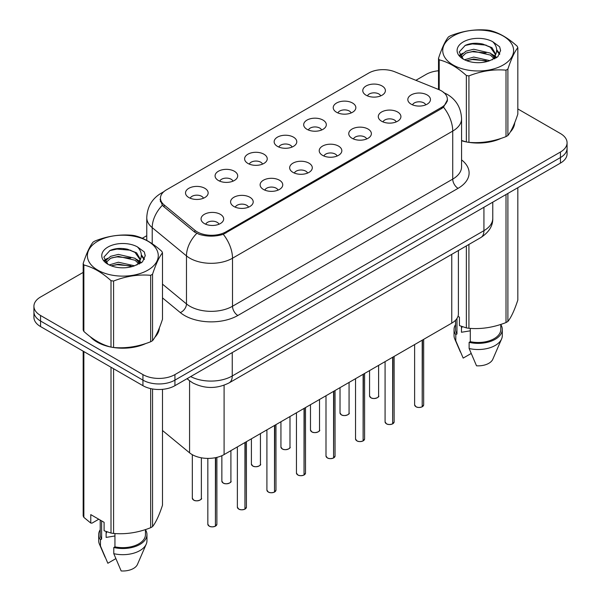 <?xml version="1.0" encoding="UTF-8"?>
<svg xmlns="http://www.w3.org/2000/svg" width="601" height="601" viewBox="0 0 601 601"><rect width="100%" height="100%" fill="white"/><g stroke="black" fill="none" stroke-linecap="round" stroke-linejoin="round"><path stroke-width="0.9" d="M336.545 112.267A11.314 6.528 180 0 1 334.299 110.419A11.314 6.528 180 0 1 338.047 102.305A11.314 6.528 180 0 1 352.547 103.034A11.314 6.528 180 0 1 354.785 110.419A11.314 6.528 180 0 1 336.545 112.267M351.164 112.943A6.784 3.922 0 0 0 349.346 111.035A6.784 3.922 0 0 0 342.66 110.043A6.784 3.922 0 0 0 337.927 112.943M307.006 129.32A11.314 6.528 180 0 1 304.76 127.48A11.314 6.528 180 0 1 308.508 119.359A11.314 6.528 180 0 1 323 120.087A11.314 6.528 180 0 1 325.246 127.48A11.314 6.528 180 0 1 307.006 129.32M321.625 130.004A6.784 3.922 0 0 0 319.8 128.096A6.784 3.922 0 0 0 313.113 127.096A6.784 3.922 0 0 0 308.381 130.004M277.467 146.381A11.314 6.528 180 0 1 275.22 144.533A11.314 6.528 180 0 1 278.969 136.412A11.314 6.528 180 0 1 293.461 137.141A11.314 6.528 180 0 1 295.707 144.533A11.314 6.528 180 0 1 277.467 146.381M292.086 147.057A6.784 3.922 0 0 0 290.26 145.149A6.784 3.922 0 0 0 283.574 144.157A6.784 3.922 0 0 0 278.841 147.057M247.928 163.434A11.314 6.528 180 0 1 245.681 161.586A11.314 6.528 180 0 1 249.423 153.473A11.314 6.528 180 0 1 263.922 154.202A11.314 6.528 180 0 1 266.168 161.586A11.314 6.528 180 0 1 247.928 163.434M262.539 164.111A6.784 3.922 0 0 0 260.721 162.202A6.784 3.922 0 0 0 254.035 161.211A6.784 3.922 0 0 0 249.302 164.111M218.381 180.488A11.314 6.528 180 0 1 216.142 178.64A11.314 6.528 180 0 1 219.883 170.526A11.314 6.528 180 0 1 234.382 171.255A11.314 6.528 180 0 1 236.621 178.64A11.314 6.528 180 0 1 218.381 180.488M233 181.164A6.784 3.922 0 0 0 231.182 179.256A6.784 3.922 0 0 0 224.496 178.264A6.784 3.922 0 0 0 219.763 181.164M188.842 197.541A11.314 6.528 180 0 1 186.595 195.701A11.314 6.528 180 0 1 190.344 187.58A11.314 6.528 180 0 1 204.836 188.308A11.314 6.528 180 0 1 207.082 195.701A11.314 6.528 180 0 1 188.842 197.541M203.461 198.225A6.784 3.922 0 0 0 201.643 196.309A6.784 3.922 0 0 0 194.957 195.317A6.784 3.922 0 0 0 190.224 198.225M366.084 95.213A11.314 6.528 180 0 1 363.845 93.365A11.314 6.528 180 0 1 367.587 85.252A11.314 6.528 180 0 1 382.086 85.981A11.314 6.528 180 0 1 384.324 93.365A11.314 6.528 180 0 1 366.084 95.213M380.703 95.89A6.784 3.922 0 0 0 378.885 93.981A6.784 3.922 0 0 0 372.199 92.99A6.784 3.922 0 0 0 367.466 95.89M381.605 121.229A11.314 6.528 180 0 1 379.359 119.381A11.314 6.528 180 0 1 383.107 111.26A11.314 6.528 180 0 1 397.599 111.989A11.314 6.528 180 0 1 399.845 119.381A11.314 6.528 180 0 1 381.605 121.229M396.224 121.905A6.784 3.922 0 0 0 394.399 119.997A6.784 3.922 0 0 0 387.713 119.006A6.784 3.922 0 0 0 382.98 121.905M352.066 138.283A11.314 6.528 180 0 1 349.82 136.435A11.314 6.528 180 0 1 353.568 128.321A11.314 6.528 180 0 1 368.06 129.05A11.314 6.528 180 0 1 370.306 136.435A11.314 6.528 180 0 1 352.066 138.283M366.685 138.959A6.784 3.922 0 0 0 364.86 137.051A6.784 3.922 0 0 0 358.173 136.059A6.784 3.922 0 0 0 353.441 138.959M322.519 155.336A11.314 6.528 180 0 1 320.28 153.488A11.314 6.528 180 0 1 324.022 145.374A11.314 6.528 180 0 1 338.521 146.103A11.314 6.528 180 0 1 340.767 153.488A11.314 6.528 180 0 1 322.519 155.336M337.138 156.012A6.784 3.922 0 0 0 335.32 154.104A6.784 3.922 0 0 0 328.634 153.112A6.784 3.922 0 0 0 323.901 156.012M292.98 172.389A11.314 6.528 180 0 1 290.734 170.549A11.314 6.528 180 0 1 294.482 162.428A11.314 6.528 180 0 1 308.982 163.156A11.314 6.528 180 0 1 311.22 170.549A11.314 6.528 180 0 1 292.98 172.389M307.599 173.073A6.784 3.922 0 0 0 305.781 171.157A6.784 3.922 0 0 0 299.095 170.166A6.784 3.922 0 0 0 294.362 173.073M263.441 189.45A11.314 6.528 180 0 1 261.195 187.602A11.314 6.528 180 0 1 264.943 179.481A11.314 6.528 180 0 1 279.435 180.21A11.314 6.528 180 0 1 281.681 187.602A11.314 6.528 180 0 1 263.441 189.45M278.06 190.126A6.784 3.922 0 0 0 276.235 188.218A6.784 3.922 0 0 0 269.548 187.227A6.784 3.922 0 0 0 264.816 190.126M233.902 206.504A11.314 6.528 180 0 1 231.655 204.656A11.314 6.528 180 0 1 235.404 196.542A11.314 6.528 180 0 1 249.896 197.271A11.314 6.528 180 0 1 252.142 204.656A11.314 6.528 180 0 1 233.902 206.504M248.521 207.18A6.784 3.922 0 0 0 246.695 205.272A6.784 3.922 0 0 0 240.009 204.28A6.784 3.922 0 0 0 235.276 207.18M204.363 223.557A11.314 6.528 180 0 1 202.116 221.709A11.314 6.528 180 0 1 205.865 213.595A11.314 6.528 180 0 1 220.357 214.324A11.314 6.528 180 0 1 222.603 221.709A11.314 6.528 180 0 1 204.363 223.557M218.982 224.233A6.784 3.922 0 0 0 217.156 222.325A6.784 3.922 0 0 0 210.47 221.333A6.784 3.922 0 0 0 205.737 224.233M411.144 104.168A11.314 6.528 180 0 1 408.898 102.328A11.314 6.528 180 0 1 412.647 94.207A11.314 6.528 180 0 1 427.138 94.935A11.314 6.528 180 0 1 429.384 102.328A11.314 6.528 180 0 1 411.144 104.168M425.763 104.852A6.784 3.922 0 0 0 423.945 102.944A6.784 3.922 0 0 0 417.259 101.945A6.784 3.922 0 0 0 412.519 104.852M438.662 89.526A20.359 11.757 180 0 1 441.382 90.841A20.359 11.757 180 0 1 447.339 99.15A20.359 11.757 180 0 1 441.382 107.466L225.953 231.836A20.359 11.757 180 0 1 194.882 230.273L164.133 204.918A20.359 11.757 180 0 1 160.452 198.18A20.359 11.757 180 0 1 166.417 189.863L368.676 73.089A20.359 11.757 180 0 1 394.752 71.774L438.662 89.526M458.39 250.512L458.39 313.887A22.62 13.064 180 0 1 451.764 323.128L224.098 454.574A22.62 13.064 180 0 1 189.57 452.823L162.488 430.496M90.338 336.785A36.571 21.118 0 0 0 96.971 342.022A36.571 21.118 0 0 0 110.592 346.987M447.505 99.706L443.515 107.166L441.54 108.593L223.287 234.307C215.218 236.741 207.15 236.741 199.081 234.307L194.506 231.994L163.765 206.646L162.39 205.257L160.084 199.382M83.171 272.411L40.552 297.014A22.62 13.064 0 0 0 33.926 306.247L33.926 317.336A22.62 13.064 0 0 0 40.552 326.568L142.933 385.677L142.933 380.132A22.62 13.064 0 0 0 174.929 380.132L560.448 157.552A22.62 13.064 0 0 0 567.074 148.319A22.62 13.064 0 0 1 560.448 157.552L174.929 380.132A22.62 13.064 0 0 1 142.933 380.132L40.552 321.024L142.933 380.132L142.933 374.596A22.62 13.064 0 0 0 174.929 374.596L560.448 152.015A22.62 13.064 0 0 0 567.074 142.775A22.62 13.064 0 0 0 560.448 133.542L517.829 108.939M33.926 311.791A22.62 13.064 0 0 0 40.552 321.024A22.62 13.064 0 0 1 33.926 311.791M461.568 140.754A36.571 21.118 0 0 0 465.933 141.836M467.676 142.167A36.571 21.118 0 0 0 501.211 138.335M510.196 132.13A36.571 21.118 0 0 0 514.719 122.747M112.334 347.318A36.571 21.118 0 0 0 145.87 343.494M154.855 337.289A36.571 21.118 0 0 0 159.378 327.898M438.512 70.768A22.62 13.064 0 0 0 426.071 74.434L415.884 80.316M146.764 235.69L142.309 238.266M124.339 248.641L123.716 249.002M33.926 306.247A22.62 13.064 0 0 0 40.552 315.487L142.933 374.596M159.152 329.551A36.571 21.118 0 0 0 159.025 328.995M514.494 124.399A36.571 21.118 0 0 0 514.366 123.836M142.933 385.677A22.62 13.064 0 0 0 174.929 385.677L560.448 163.096A22.62 13.064 0 0 0 567.074 153.864L567.074 142.775M422.165 406.824C419.483 407.688 417.417 407.658 415.975 406.742L414.615 404.826A4.523 2.614 0 0 0 415.945 406.674A4.523 2.614 0 0 0 422.202 406.757L422.097 406.809A4.372 2.524 180 0 1 416.05 406.734M422.202 406.569L422.48 340.038M422.202 406.757L422.202 340.196M392.626 423.878C389.944 424.742 387.878 424.719 386.435 423.795L385.076 421.879A4.523 2.614 0 0 0 386.405 423.728A4.523 2.614 0 0 0 392.656 423.81L392.558 423.87A4.372 2.524 180 0 1 386.511 423.788M392.656 423.622L392.941 357.092M392.656 423.81L392.656 357.249M363.087 440.931C360.397 441.795 358.339 441.773 356.896 440.856L355.537 438.94A4.523 2.614 0 0 0 356.859 440.788A4.523 2.614 0 0 0 363.117 440.864L363.019 440.924A4.372 2.524 180 0 1 356.971 440.849M363.117 440.676L363.395 374.145M363.117 440.864L363.117 374.31M333.547 457.985C330.858 458.856 328.792 458.826 327.35 457.909L325.997 455.994A4.523 2.614 0 0 0 327.32 457.842A4.523 2.614 0 0 0 333.578 457.917L333.472 457.977A4.372 2.524 180 0 1 327.425 457.902M333.578 457.737L333.855 391.198M333.578 457.917L333.578 391.364M304.008 475.045C301.319 475.909 299.253 475.879 297.811 474.963L296.458 473.047A4.523 2.614 0 0 0 297.78 474.895A4.523 2.614 0 0 0 304.038 474.978L303.933 475.03A4.372 2.524 180 0 1 297.886 474.955M304.038 474.79L304.316 408.259M304.038 474.978L304.038 408.417M453.109 36.045A35.444 20.464 -0 0 0 453.109 64.983A35.444 20.464 -0 0 0 503.232 64.983A35.444 20.464 -0 0 0 503.232 36.045A35.444 20.464 -0 0 0 453.109 36.045M461.568 140.469L466.346 141.949A40.718 23.507 -0 0 0 468.923 142.347C481.236 143.421 493.594 141.505 506.004 136.607A40.718 23.507 -0 0 0 506.966 136.074A40.718 23.507 -0 0 0 507.89 135.518C511.188 131.394 514.501 124.257 517.829 114.107L517.829 47.667A40.718 23.507 -0 0 0 517.138 46.172C508.07 37.953 499.018 32.732 489.995 30.501A40.718 23.507 -0 0 0 487.419 30.103C475.008 29.043 462.642 30.959 450.337 35.842A40.718 23.507 -0 0 0 449.375 36.376A40.718 23.507 -0 0 0 448.451 36.931C445.123 41.116 441.81 48.253 438.512 58.342A40.718 23.507 -0 0 0 439.203 59.83L439.203 89.752M466.346 141.949L466.346 75.501C457.278 67.282 448.226 62.053 439.203 59.83M466.346 75.501A40.718 23.507 -0 0 0 468.923 75.899L468.923 142.347M506.004 136.607L506.004 70.159C493.699 69.085 481.341 70.993 468.923 75.899M506.004 70.159A40.718 23.507 -0 0 0 506.966 69.626A40.718 23.507 -0 0 0 507.89 69.07L507.89 135.518M489.898 60.648L473.708 57.065L464.52 59.777M487.644 61.377L473.708 59.018L466.586 60.671M494.969 58.62L494.811 58.207M494.33 57.223L490.363 53.128L473.708 49.244L465.978 51.168L461.523 54.976L460.937 57.05M493.691 58.199L490.363 55.082L473.708 51.198L465.978 53.128L461.29 57.433M492.181 59.89L494.826 56.224L495.412 53.639L491.941 47.652L482.483 44.001C476.03 42.686 470.298 43.144 465.272 45.368L459.202 51.986L463.273 59.071M494.503 58.868L495.412 55.194M495.359 54.413L490.363 47.261L482.934 44.091M463.273 41.912A21.073 12.163 -0 0 0 463.273 59.116A21.073 12.163 -0 0 0 489.612 60.731L497.823 56.742L500.595 50.514L499.649 46.795L492.745 41.724A21.073 12.163 -0 0 0 463.273 41.912M492.745 41.724C497.132 46.187 497.823 51.017 494.826 56.209M438.512 89.466L438.512 58.342M517.829 47.667C514.531 51.791 511.218 58.928 507.89 69.07M486.096 60.724L472.371 59.552L466.902 60.543M496.125 57.951L495.164 57.178M494.578 56.757L493.601 56.118M486.096 52.903L472.371 51.731L466.902 52.723M461.628 54.789L460.013 55.78M499.551 54.413L496.659 50.612M486.149 45.105L472.371 43.911L465.016 45.488M500.588 50.702L499.649 46.795M496.749 57.538L495.337 56.329M494.908 56.013L491.535 53.992M462.958 53.151L459.652 55.067M499.792 53.947L496.659 49.635M97.768 241.196A35.444 20.464 -0 0 0 97.768 270.134A35.444 20.464 -0 0 0 147.891 270.134A35.444 20.464 -0 0 0 147.891 241.196A35.444 20.464 -0 0 0 97.768 241.196M94.034 241.534A40.718 23.507 -0 0 0 93.11 242.083C89.782 246.267 86.469 253.404 83.171 263.493A40.718 23.507 -0 0 0 83.862 264.981L83.862 331.429C92.885 339.618 101.937 344.846 111.005 347.1A40.718 23.507 -0 0 0 113.581 347.498C125.894 348.572 138.253 346.664 150.663 341.759A40.718 23.507 -0 0 0 151.625 341.225A40.718 23.507 -0 0 0 152.549 340.669C155.847 336.545 159.16 329.408 162.488 319.266L162.488 252.818A40.718 23.507 -0 0 0 161.797 251.331C152.722 243.112 143.677 237.883 134.654 235.66A40.718 23.507 -0 0 0 132.077 235.261C119.659 234.202 107.301 236.11 94.996 240.993A40.718 23.507 -0 0 0 94.034 241.534M111.005 347.1L111.005 280.652C101.937 272.433 92.885 267.212 83.862 264.981M111.005 280.652A40.718 23.507 -0 0 0 113.581 281.05L113.581 347.498M150.663 341.759L150.663 275.318C138.358 274.236 125.992 276.152 113.581 281.05M150.663 275.318A40.718 23.507 -0 0 0 151.625 274.777A40.718 23.507 -0 0 0 152.549 274.229L152.549 340.669M83.171 263.493L83.171 329.941A40.718 23.507 -0 0 0 83.862 331.429M134.556 265.8L118.367 262.224L109.179 264.936M132.303 266.536L118.367 264.177L111.245 265.83M139.627 263.779L139.47 263.366M138.989 262.382L135.022 258.28L118.367 254.403L110.637 256.327L106.174 260.135L105.596 262.209M138.35 263.351L135.022 260.233L118.367 256.357L110.637 258.28L105.949 262.584M136.833 265.041L139.485 261.367L140.071 258.798L136.6 252.811L127.142 249.16C120.688 247.845 114.956 248.296 109.93 250.527L103.86 257.145L107.932 264.23M139.162 264.019L140.071 260.346M140.018 259.564L135.022 252.412L127.592 249.242M107.932 247.064A21.073 12.163 -0 0 0 107.932 264.267A21.073 12.163 -0 0 0 134.271 265.882L142.482 261.901L145.254 255.665L144.308 251.947L137.404 246.883A21.073 12.163 -0 0 0 107.932 247.064M137.404 246.883C141.791 251.346 142.482 256.169 139.485 261.367M162.488 252.818C159.19 256.943 155.877 264.079 152.549 274.229M130.755 265.882L117.022 264.703L111.561 265.702M140.784 263.103L139.823 262.329M139.237 261.908L138.26 261.27M130.755 258.062L117.022 256.882L111.561 257.882M106.287 259.94L104.672 260.939M144.21 259.564L141.318 255.771M130.808 250.256L117.022 249.069L109.675 250.64M145.247 255.861L144.308 251.947M141.408 262.697L139.995 261.488M139.567 261.172L136.194 259.151M107.617 258.302L104.311 260.218M144.45 259.106L141.318 254.786M461.568 140.506A36.195 20.9 0 0 0 462.229 140.702M471.988 142.527A36.195 20.9 0 0 0 498.8 139.109M511.023 130.71A36.195 20.9 0 0 0 514.178 124.076M462.327 326.681A17.046 9.841 0 0 0 461.463 328.356M461.463 326.373L461.463 332.255L470.298 330.82M458 316.321L459.442 317.155L459.442 325.599L466.346 327.891A40.718 23.507 0 0 0 468.923 328.289C481.236 329.371 493.594 327.455 506.004 322.557A40.718 23.507 0 0 0 507.89 321.467C511.188 317.343 514.501 310.206 517.829 300.057L517.829 187.7M470.298 328.386L470.298 341.676A22.62 13.064 0 0 0 500.791 329.431L500.791 324.42M470.298 341.676L469.126 342.352A24.13 13.936 0 0 0 502.301 329.431A24.13 13.936 0 0 0 500.791 324.585M469.126 342.352L469.126 348.505A24.13 13.936 0 0 0 501.58 338.972A24.13 13.936 0 0 0 502.301 335.591L502.301 329.431M469.126 348.505L476.51 365.799A15.085 8.707 0 0 0 492.805 359.255L501.58 338.972M506.004 322.557L506.004 194.529M507.89 193.439L507.89 321.467M468.923 244.434L468.923 328.289M466.346 327.891L466.346 245.922M455.55 320.235L455.55 329.431A22.62 13.064 0 0 0 456.963 333.983L456.963 318.462M455.55 324.585A24.13 13.936 0 0 0 454.04 329.431A24.13 13.936 0 0 0 455.798 334.652L456.963 333.983M454.04 329.431L454.04 335.591A24.13 13.936 0 0 0 454.762 338.972A24.13 13.936 0 0 0 455.798 340.812L455.798 334.652M471.139 353.508L463.183 358.098L455.798 340.812M91.855 337.905A36.195 20.9 0 0 0 97.234 341.871A36.195 20.9 0 0 0 106.888 345.853M116.647 347.678A36.195 20.9 0 0 0 143.459 344.26M155.682 335.869A36.195 20.9 0 0 0 158.837 329.228M106.986 531.832A17.046 9.841 0 0 0 106.122 533.508M106.122 531.532L106.122 537.414L114.949 535.972M98.767 519.234L92.006 523.14L90.766 523.058L90.766 514.614L104.101 522.314L104.101 530.751L111.005 533.049A40.718 23.507 0 0 0 113.581 533.448C125.894 534.522 138.253 532.614 150.663 527.708A40.718 23.507 0 0 0 152.549 526.619C155.847 522.494 159.16 515.357 162.488 505.216L162.488 389.335M114.949 533.538L114.949 546.835A22.62 13.064 0 0 0 145.45 534.59L145.45 529.579M114.949 546.835L113.784 547.503A24.13 13.936 0 0 0 146.96 534.59A24.13 13.936 0 0 0 145.45 529.736M113.784 547.503L113.784 553.664A24.13 13.936 0 0 0 146.238 544.123A24.13 13.936 0 0 0 146.96 540.742L146.96 534.59M113.784 553.664L121.169 570.95A15.085 8.707 0 0 0 137.464 564.407L146.238 544.123M150.663 527.708L150.663 388.599M152.549 388.975L152.549 526.619M113.581 368.729L113.581 533.448M111.005 533.049L111.005 367.241M83.862 351.57L83.862 517.378L90.766 523.058M83.862 517.378A40.718 23.507 0 0 1 83.171 515.883L83.171 351.172M100.209 520.068L100.209 534.59A22.62 13.064 0 0 0 101.622 539.135L101.622 520.879M100.209 529.736A24.13 13.936 0 0 0 98.699 534.59A24.13 13.936 0 0 0 100.457 539.811L101.622 539.135M98.699 534.59L98.699 540.742A24.13 13.936 0 0 0 99.42 544.123A24.13 13.936 0 0 0 100.457 545.963L100.457 539.811M115.798 558.66L107.842 563.257L100.457 545.963M274.462 492.099C271.78 492.963 269.714 492.94 268.271 492.016L266.912 490.1A4.523 2.614 0 0 0 268.241 491.949A4.523 2.614 0 0 0 274.499 492.031L274.394 492.091A4.372 2.524 180 0 1 268.346 492.009M274.499 491.843L274.777 425.313M274.499 492.031L274.499 425.47M244.923 509.152C242.241 510.016 240.175 509.994 238.732 509.077L237.372 507.161A4.523 2.614 0 0 0 238.702 509.002A4.523 2.614 0 0 0 244.953 509.085L244.855 509.145A4.372 2.524 180 0 1 238.807 509.07M244.953 508.897L245.238 442.366M244.953 509.085L244.953 442.531M215.383 526.206C212.694 527.077 210.635 527.047 209.193 526.13L207.833 524.215A4.523 2.614 0 0 0 209.156 526.063A4.523 2.614 0 0 0 215.413 526.138L215.316 526.198A4.372 2.524 180 0 1 209.268 526.123M215.413 525.958L215.691 457.639M215.413 526.138L215.413 457.692M164.133 204.918L164.133 206.954M194.882 230.273L194.882 232.286M225.953 231.836L225.953 233.06M441.382 107.466L441.382 108.683M451.764 254.343L451.764 323.128M189.57 380.779L189.57 452.823M224.098 385.211L224.098 454.574M461.568 159.889A37.705 21.771 180 0 1 458.067 188.338L237.846 315.487A7.543 4.357 60 0 1 232.512 306.247L452.733 179.106A30.163 17.414 0 0 0 461.568 166.793L461.568 118.765A30.163 17.414 180 0 1 452.733 131.078A26.391 15.235 -120 0 0 443.515 107.166M237.846 315.487A37.705 21.771 180 0 1 184.522 315.487A37.705 21.771 180 0 1 180.3 312.58L162.488 297.893M196.76 233.391A26.391 17.654 129.5 0 0 186.475 255.898L186.475 303.926A30.163 17.414 0 0 0 189.856 306.247A30.163 17.414 0 0 0 232.512 306.247L232.512 258.22A30.163 17.414 180 0 1 189.856 258.22A30.163 17.414 180 0 1 186.475 255.898L152.218 227.651A30.163 17.414 180 0 1 146.764 217.66L146.764 240.415M223.287 234.307A26.391 15.235 60 0 1 232.512 258.22L452.733 131.078L452.733 179.106A7.543 4.357 60 0 0 458.067 188.338M163.066 192.418A26.391 15.235 -120 0 0 161.06 193.267C152.038 198.683 147.275 206.812 146.764 217.66M162.39 205.257A26.391 17.654 129.5 0 0 152.218 227.651L152.218 243.743M174.929 374.596L174.929 385.677M560.448 152.015L560.448 163.096M40.552 315.487L40.552 326.568M162.488 284.145L186.475 303.926A7.543 5.041 -50.5 0 1 180.3 312.58M190.682 376.579A30.163 17.414 0 0 0 232.249 375.978L483.933 230.671A30.163 17.414 0 0 0 492.767 218.358C492.985 225.841 488.996 232.249 480.808 237.575L229.124 382.882A15.085 8.707 60 0 0 232.249 375.978L232.249 352.584M483.933 207.27L483.933 230.671A15.085 8.707 60 0 1 480.808 237.575M187.414 378.465A15.085 10.089 129.5 0 0 188.969 380.298L187.024 378.69M422.48 406.592A4.523 2.614 0 0 0 423.667 404.826L423.667 339.347M370.885 397.719A4.523 2.614 0 0 0 375.82 398.283A4.523 2.614 0 0 0 378.607 395.871C380.117 397.013 373.86 399.8 370.915 397.787L369.562 395.871A4.523 2.614 0 0 0 370.885 397.719M377.233 397.749A4.372 2.524 180 0 1 370.99 397.779M392.941 423.645A4.523 2.614 0 0 0 394.128 421.879L394.128 356.408M363.395 440.706A4.523 2.614 0 0 0 364.589 438.94L364.589 373.461M333.855 457.759A4.523 2.614 0 0 0 335.042 455.994L335.042 390.515M304.316 474.813A4.523 2.614 0 0 0 305.503 473.047L305.503 407.568M341.345 414.773A4.523 2.614 0 0 0 346.274 415.336A4.523 2.614 0 0 0 349.068 412.925C350.578 414.066 344.313 416.854 341.376 414.84L340.023 412.925A4.523 2.614 0 0 0 341.345 414.773M347.686 414.803A4.372 2.524 180 0 1 341.451 414.833M311.806 431.826A4.523 2.614 0 0 0 316.735 432.389A4.523 2.614 0 0 0 319.529 429.978C321.039 431.12 314.774 433.907 311.836 431.894L310.477 429.978A4.523 2.614 0 0 0 311.806 431.826M318.147 431.856A4.372 2.524 180 0 1 311.911 431.886M282.267 448.879A4.523 2.614 0 0 0 287.195 449.45A4.523 2.614 0 0 0 289.99 447.031C291.493 448.181 285.235 450.96 282.297 448.947L280.937 447.031A4.523 2.614 0 0 0 282.267 448.879M288.608 448.909A4.372 2.524 180 0 1 282.372 448.939M274.777 491.866A4.523 2.614 0 0 0 275.964 490.1L275.964 424.629M245.238 508.927A4.523 2.614 0 0 0 246.425 507.161L246.425 441.682M215.691 525.98A4.523 2.614 0 0 0 216.886 524.215L216.886 457.369M252.72 465.94A4.523 2.614 0 0 0 257.656 466.504A4.523 2.614 0 0 0 260.443 464.092C261.953 465.234 255.695 468.021 252.751 466.008L251.398 464.092A4.523 2.614 0 0 0 252.72 465.94M259.069 465.97A4.372 2.524 180 0 1 252.833 466M223.181 482.994A4.523 2.614 0 0 0 228.11 483.557A4.523 2.614 0 0 0 230.904 481.146C232.414 482.287 226.156 485.075 223.211 483.061L221.859 481.146A4.523 2.614 0 0 0 223.181 482.994M229.529 483.024A4.372 2.524 180 0 1 223.287 483.054M193.642 500.047A4.523 2.614 0 0 0 198.57 500.61A4.523 2.614 0 0 0 201.365 498.199C202.875 499.341 196.61 502.128 193.672 500.115L192.32 498.199A4.523 2.614 0 0 0 193.642 500.047M199.983 500.077A4.372 2.524 180 0 1 193.747 500.107M160.452 198.18L160.452 201.726M447.339 99.15L447.339 101.193M461.568 118.765C461.057 107.917 456.294 99.789 447.272 94.365L443.463 92.509M163.923 191.614L161.06 193.267M229.124 382.882C216.984 388.982 204.851 388.982 192.711 382.882L188.969 380.298M492.767 218.358L492.767 202.176M414.615 404.826L414.615 344.576M423.667 404.826L422.45 406.659M378.607 395.871L378.607 365.363M369.562 395.871L369.562 370.592M385.076 421.879L385.076 361.629M394.128 421.879L392.904 423.713M355.537 438.94L355.537 378.683M364.589 438.94L363.365 440.773M325.997 455.994L325.997 395.743M335.042 455.994L333.825 457.827M296.458 473.047L296.458 412.797M305.503 473.047L304.286 474.88M349.068 412.925L349.068 382.416M340.023 412.925L340.023 387.645M319.529 429.978L319.529 399.477M310.477 429.978L310.477 404.698M289.99 447.031L289.99 416.531M280.937 447.031L280.937 421.752M514.366 124.963L514.366 123.611M460.404 351.998L454.762 338.972M159.025 330.114L159.025 328.77M105.062 557.157L99.42 544.123M266.912 490.1L266.912 429.85M275.964 490.1L274.747 491.934M237.372 507.161L237.372 446.904M246.425 507.161L245.2 508.994M207.833 524.215L207.833 458.398M216.886 524.215L215.661 526.048M260.443 464.092L260.443 433.584M251.398 464.092L251.398 438.805M230.904 481.146L230.904 450.637M221.859 481.146L221.859 455.701M201.365 498.199L201.365 457.804M192.32 498.199L192.32 454.694"/></g></svg>
